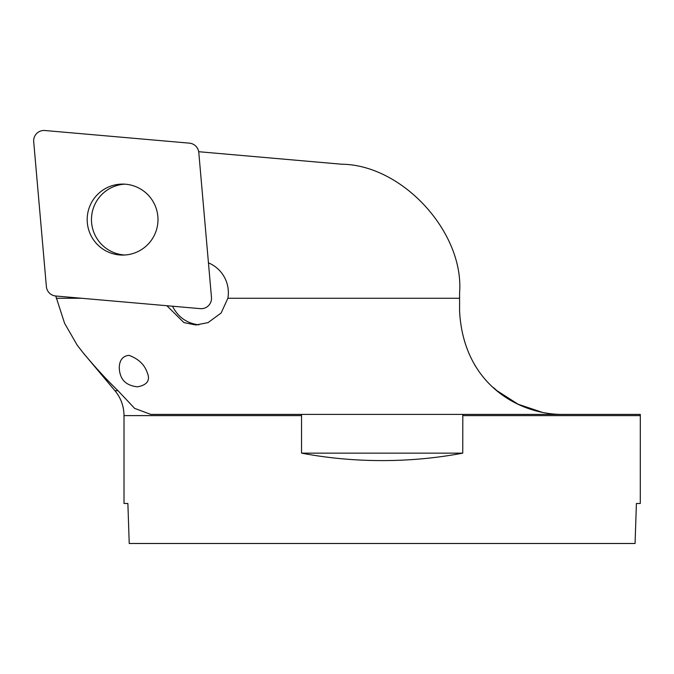 <?xml version="1.0" encoding="UTF-8"?>
<svg xmlns="http://www.w3.org/2000/svg" width="674" height="674" viewBox="0 0 674 674"><rect width="100%" height="100%" fill="white"/><g stroke="black" fill="none" stroke-linecap="round" stroke-linejoin="round"><path stroke-width="1.01" d="M97.545 194.491A35.495 35.41 -90 0 0 122.584 255.075A35.495 35.41 -90 0 0 157.994 219.581A35.495 35.41 -90 0 0 97.545 194.491M124.732 255.008A35.495 35.41 90 0 1 101.833 194.491A35.495 35.41 90 0 1 124.732 184.154M44.855 130.512A10.329 10.304 -90 0 0 33.7 141.7L46.38 286.618A10.329 10.304 -90 0 0 55.748 296.004L200.313 308.65A10.329 10.304 -90 0 0 211.476 297.461L198.796 152.543A10.329 10.304 -90 0 0 189.428 143.158L44.855 130.512M198.855 324.843C186.782 323.318 178.003 317.109 172.519 306.223M208.443 262.86A32.268 32.091 90 0 1 227.879 298.262L221.131 312.997L208.064 322.61L195.94 324.978L183.935 322.61L166.882 305.726M147.168 372.444C144.421 364.482 138.364 358.795 128.995 355.358C117.621 356.377 118.447 369.723 120.646 375.334C122.879 381.99 128.49 385.823 137.471 386.834C147.336 384.997 150.563 380.195 147.168 372.444M55.765 296.004L64.578 323.276L77.249 345.248L83.054 352.671C95.32 367.414 106.981 380.094 118.017 390.718L134.615 408.36L150.799 414.417L462.811 414.417L462.752 453.139C436.567 458.093 409.699 460.578 382.141 460.595C354.591 460.578 327.724 458.093 301.539 453.139L462.752 453.139M127.883 503.478L129.223 543.488L127.883 503.478L124.008 503.478L124.008 415.605L301.539 415.605L301.539 453.139M462.811 414.417L640.3 414.417L640.283 503.478L636.408 503.478L635.068 543.488L129.223 543.488M635.068 543.488L636.408 503.478M562.841 414.417C520.176 414.729 463.501 385.25 459.584 311.169L459.584 292.802C464.276 232.378 402.37 164.818 341.769 164.229L198.687 151.709M542.376 412.37L518.079 404.215L497.016 390.718L493.385 387.567M478.27 370.405L474.816 365.148M301.539 415.605L301.48 414.417M83.054 352.671L77.249 345.248M640.283 415.605L462.752 415.605M56.254 298.262L81.546 298.262M227.879 298.262L459.584 298.262M83.02 352.671L114.951 390.718L118.017 390.718M114.951 390.718C120.89 397.955 123.906 406.245 124.008 415.605"/></g></svg>
